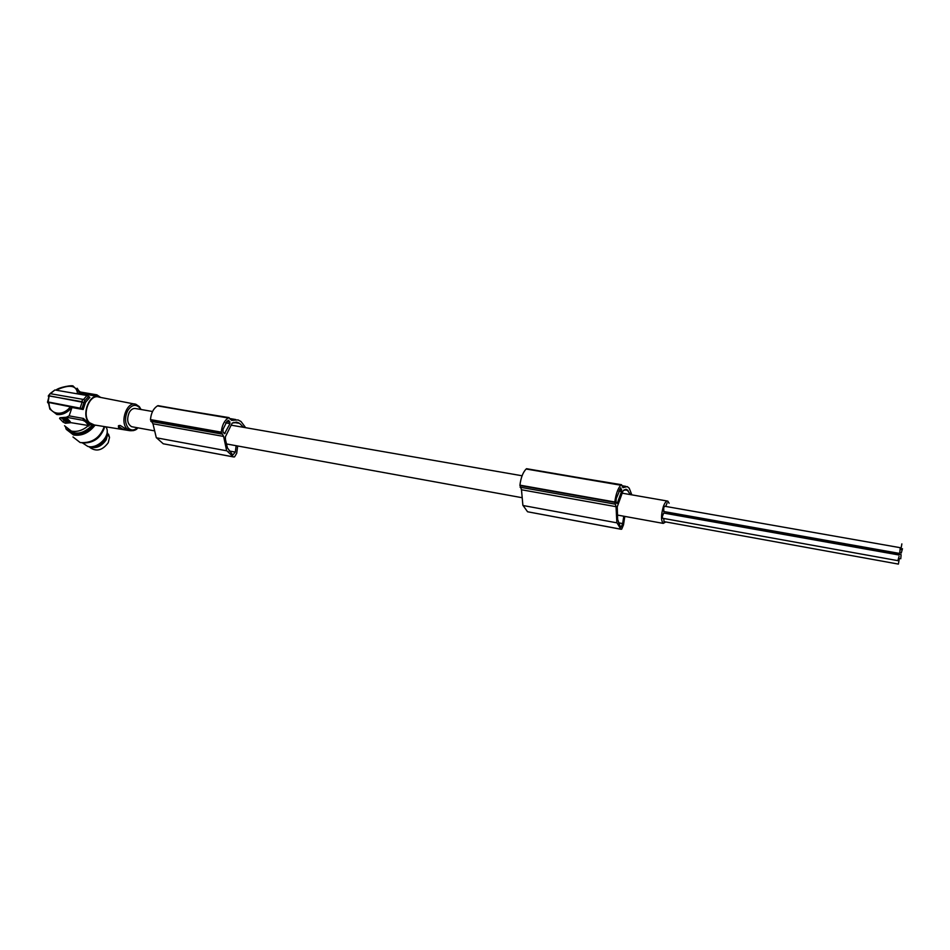 <?xml version="1.0" encoding="UTF-8"?>
<svg xmlns="http://www.w3.org/2000/svg" width="950" height="950" viewBox="0 0 950 950"><rect width="100%" height="100%" fill="white"/><g stroke="black" fill="none" stroke-linecap="round" stroke-linejoin="round"><path stroke-width="1.43" d="M88.611 425.885L90.096 424.697M88.742 426.039L88.112 425.885C82.686 430.421 77.104 432.155 71.392 431.086L64.541 425.79M59.577 418.463L59.969 417.762L59.577 418.463L63.056 422.049L65.407 423.249L66.215 421.788L61.275 417.881M48.474 402.859L49.863 409.106L56.822 414.497C62.403 415.162 67.498 412.716 72.105 407.146L48.782 402.491L49.863 409.106M100.902 397.48L99.085 396.637C89.288 392.884 80.881 415.316 89.252 423.082L92.447 425.137L96.069 425.244M94.311 424.971L89.466 422.691C81.344 415.138 89.573 393.359 99.061 397.124L134.674 404.071M83.469 418.463L69.148 415.863L66.31 417.252L82.888 420.292L85.239 421.539L88.956 425.612L89.965 424.579L83.469 418.463L82.888 420.292M88.956 425.612L71.024 422.679L65.407 423.249M233.783 422.394L239.614 423.403L237.654 422.406L232.263 422.999L225.411 436.727L225.423 439.423L227.442 447.913L232.786 455.074L235.303 452.105L236.134 445.704M243.58 427.334L239.614 423.403M230.031 423.605L228.772 420.47L227.086 421.194L223.048 429.246L223.001 432.001L224.485 433.675L230.031 423.605L225.589 422.833M69.718 422.287L64.885 421.206L61.797 418.012L66.251 418.724L69.718 422.287M64.291 417.703L67.153 418.428L70.157 421.515L69.825 422.121M65.134 419.781L65.954 420.031L65.134 419.781M62.688 418.475L64.398 418.855L66.666 421.408L62.724 418.428M67.521 420.209L64.707 418.855L66.381 420.197L66.726 419.591L66.239 420.423L67.034 421.04L67.521 420.209M66.132 420.636L65.526 421.194M65.859 420.589L64.944 419.864M64.659 419.567L63.697 418.582M67.735 420.47L66.619 419.888L66.286 420.494M617.441 502.811L621.538 491.483L620.801 487.825L616.265 498.512L616.004 501.671L616.871 503.464L617.441 502.811L616.431 502.633M630.444 494.617L626.846 489.488L623.117 490.604L617.239 506.884L617.654 519.484L620.409 526.929L621.205 527.096L622.666 523.581L623.782 516.206M631.821 494.855L629.209 488.205L627.332 486.626L622.915 487.635L621.549 484.726L620.742 485.213C617.821 488.704 615.837 494.297 614.804 501.992L616.039 506.683L616.859 522.595L620.825 529.174L621.704 529.15L623.521 524.78L624.803 516.396M621.431 484.702L526.146 469.015C522.939 472.328 520.873 477.707 519.935 485.153L521.479 489.761L522.88 505.246L527.571 511.765L621.098 529.281M624.197 489.784L628.092 490.461M229.116 417.62L157.463 405.887C153.401 408.536 151.074 413.108 150.48 419.591L152.974 423.783L223.63 436.43L226.611 450.573L233.213 456.843L234.519 456.914L236.716 453.269L237.678 445.978M157.463 405.887L228.166 417.988C224.236 420.767 221.944 425.481 221.291 432.155L223.63 436.43M157.997 405.65L228.166 417.988M152.974 423.783L156.275 437.594L163.246 443.781L233.629 456.962M150.468 419.924L221.279 432.499M150.48 419.591L221.291 432.155M156.406 437.808L226.741 450.799M899.852 551.879L900.22 547.687L899.852 551.879M901.051 554.61L667.387 513.012L666.663 513.57M900.754 558.766L901.123 554.622L900.754 558.766M245.658 427.69L241.027 421.527L238.07 419.936L231.646 420.363L228.677 417.739M900.149 547.675L664.762 506.267L663.706 507.561L663.824 511.527M901.859 543.875L900.885 549.551L901.859 543.875M667.137 502.894L665.701 506.433M902.476 548.708L901.277 552.995L902.476 548.708M899.092 556.332L897.869 560.654L899.092 556.332M899.365 558.434L898.391 564.098L899.365 558.434M898.902 554.978L663.67 513.048L662.186 516.99L662.732 518.296M663.729 518.474L664.05 521.621M66.215 421.788L71.024 422.679M519.911 485.545L614.769 502.396M519.935 485.153L614.804 501.992M526.146 469.015L620.742 485.213M521.479 489.761L616.039 506.683M522.963 505.495L616.93 522.844M526.561 468.706L621.11 484.88M665.772 521.942L663.231 523.391C660.939 520.671 660.974 515.09 663.337 506.623C664.846 502.526 666.33 500.686 667.803 501.113L669.121 503.239M669.061 512.466L668.919 513.285M132.62 426.871L131.646 426.704C127.383 424.056 126.564 419.342 129.2 412.561C131.076 409.331 133.297 408.013 135.838 408.595L152.558 411.504M50.041 393.644L54.886 389.975L86.996 395.497L89.882 397.349L85.512 402.325L83.184 409.509L81.997 408.524L83.873 402.551L82.222 401.743L49.151 395.96L48.129 401.957L81.997 408.524M54.886 389.975L50.445 393.716M125.459 428.711L120.258 425.469L118.418 425.778L118.501 427.417C123.251 429.851 125.566 430.291 125.459 428.711M48.391 396.566L50.136 393.656L82.911 399.356L85.049 400.413L83.873 402.551M94.869 425.422C88.825 432.998 81.712 436.192 73.518 434.981L66.274 429.364L65.609 427.536M104.286 426.574C99.893 438.057 91.853 443.377 80.18 442.558L72.972 436.952M88.956 446.714L90.796 448.091C96.948 451.832 102.766 450.039 108.241 442.712L109.523 437.439L108.49 434.162M88.766 446.607C95.439 449.113 101.282 446.821 106.269 439.719L107.659 434.019L107.148 431.668M106.21 435.907L105.07 439.031C102.244 443.638 98.301 446.108 93.231 446.452M100.035 397.005L96.864 394.832L80.334 392.006L78.85 390.818M125.649 428.961C124.355 429.97 122.206 429.234 119.189 426.764L119.189 425.457M82.614 442.985L87.78 446.417C97.423 449.279 110.532 436.299 106.531 427.951L105.984 426.847M48.414 403.37L47.559 402.361L48.129 401.957M47.547 402.028L49.151 395.96M68.483 430.54L74.1 433.936C81.534 435.064 88.065 432.214 93.694 425.398M50.136 393.656L48.331 395.782M77.128 388.229L78.909 390.996L79.028 394.131M80.334 392.006L81.474 393.621L80.038 394.298M48.961 395.758L83.814 402.491M69.148 415.863L72.105 407.146M72.497 407.609L83.184 409.509M59.969 417.751L66.31 417.252M48.782 402.491C48.557 414.734 63.056 417.121 70.692 406.386M229.164 450.965L235.303 452.105M226.801 421.444L230.007 422.002M223.749 432.891L225.257 433.164M228.154 420.363L228.772 420.47M67.153 418.428L66.821 419.033M66.583 418.119L66.251 418.724M65.443 420.375L65.111 420.969M66.939 420.209L66.607 420.814M67.367 420.434L67.034 421.04M618.569 490.96L621.538 491.483M619.519 489.274L621.656 489.642M618.569 522.832L622.666 523.581M150.872 421.408L221.647 434.019M520.089 487.207L614.887 504.106M83.469 399.511L86.996 395.497M133.523 430.599L129.841 430.683L126.932 428.782C119.474 421.61 127.193 400.781 135.933 404.308L139.353 406.647L141.039 409.497M81.736 401.494L82.911 399.356M85.049 400.413L88.706 396.364M82.294 442.89C92.482 443.484 99.714 438.817 104.013 428.889L104.488 426.598C101.187 437.962 93.694 443.389 82.056 442.866M92.839 425.244C87.198 431.763 80.774 434.459 73.578 433.343L67.557 429.388M80.275 407.669L82.222 401.743M137.394 427.749C134.128 430.623 131.088 430.706 128.286 428.011C124.854 423.284 124.64 417.561 127.633 410.839C131.385 404.985 135.268 403.833 139.27 407.372L140.624 409.426M95.784 396.067L96.864 394.832M56.074 390.177C69.718 383.978 76.867 385.213 77.532 393.87M85.975 420.66L85.239 421.539M89.395 424.246L88.671 425.125M63.056 422.049L63.887 420.553M92.328 425.113C83.695 433.806 75.691 435.409 68.341 429.899M70.229 421.61L69.896 422.216M235.956 422.109L237.654 422.406M625.706 489.286L626.846 489.488M163.246 443.781L233.213 456.843M663.919 521.597L898.332 564.086M230.221 418.594L235.79 419.544M527.571 511.765L620.825 529.174M622.096 485.735L625.824 486.364M667.244 501.018L622.179 493.181M522.084 475.772L231.183 425.173M137.786 427.821C136.61 429.946 133.974 430.908 129.841 430.683L92.637 424.697M109.523 437.439L107.659 434.019M81.011 393.526L73.304 386.294C73.744 384.619 59.054 387.125 55.86 390.141M89.929 424.674L92.447 425.137M899.602 552.698L901.277 552.995M81.462 393.609L97.529 396.376M663.231 523.391L617.072 514.995M521.479 497.598L226.076 443.876M153.674 430.706L131.646 426.704M663.682 511.504L899.127 553.351M662.589 518.273L897.869 560.654M106.531 427.951L105.545 426.776"/></g></svg>
